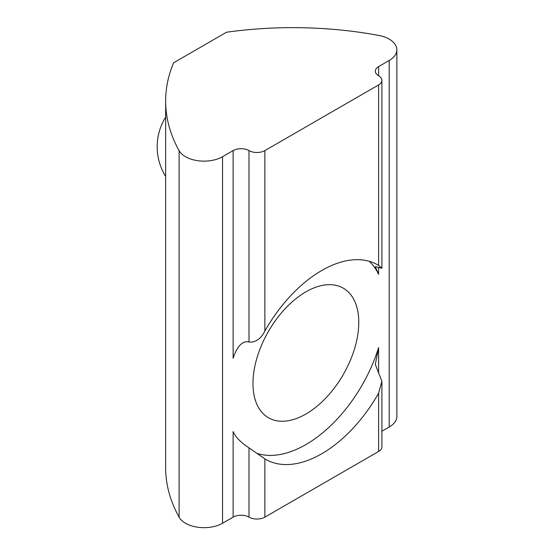 <?xml version="1.0" encoding="UTF-8"?>
<svg xmlns="http://www.w3.org/2000/svg" width="555" height="555" viewBox="0 0 555 555"><rect width="100%" height="100%" fill="white"/><g stroke="black" fill="none" stroke-linecap="round" stroke-linejoin="round"><path stroke-width="0.83" d="M305.867 291.868A74.821 43.2 -60 0 1 343.281 288.163A74.821 43.2 -60 0 1 354.749 348.117A74.821 43.2 -60 0 1 305.867 414.051A74.821 43.2 -60 0 1 268.46 417.755A74.821 43.2 -60 0 1 256.993 357.802A74.821 43.2 -60 0 1 305.867 291.868M233.128 517.135L233.128 431.582C235.535 437.104 240.821 442.529 248.994 447.843L248.994 517.135A11.225 6.48 0 0 0 233.128 517.135L222.541 523.247L222.541 156.711L233.128 150.599L233.128 358.336C235.362 350.878 240.995 339.604 248.994 342.074C255.522 342.601 260.815 338.925 264.867 331.051A112.228 64.796 -60 0 1 321.74 270.486A112.228 64.796 -60 0 1 377.858 264.929A112.228 64.796 -60 0 1 378.614 265.38L381.902 268.218L375.326 266.677L378.614 274.337L378.614 267.239M165.647 101.093L165.647 467.629A280.573 161.984 0 0 0 179.099 517.177L179.099 150.641A280.573 161.984 180 0 1 165.647 101.093A280.573 161.984 180 0 1 173.604 62.784L226.509 32.239A280.573 161.984 180 0 1 378.69 35.409A26.189 15.117 180 0 1 396.867 49.804A26.189 15.117 180 0 1 389.194 60.495L389.194 427.031L381.902 431.242M378.614 347.583L375.326 364.406L378.614 373.009L378.614 347.583A112.228 64.796 -60 0 1 256.944 453.352M378.614 66.6A11.225 6.48 0 0 0 375.326 71.186A11.225 6.48 0 0 0 378.614 75.764L378.614 66.6L389.194 60.495M369.352 261.322A112.228 64.796 -60 0 1 378.614 274.337M396.867 49.804L396.867 416.34A26.189 15.117 180 0 1 389.194 427.031M378.614 393.197L378.614 451.465A11.225 6.48 0 0 0 381.902 446.886L381.902 381.195L378.614 393.197A112.228 64.796 -60 0 1 265.63 459.318A112.228 64.796 -60 0 1 264.867 458.867L248.994 447.843M378.614 451.465L264.867 517.135L264.867 458.867M248.994 517.135A11.225 6.48 0 0 0 264.867 517.135M222.541 523.247A26.189 15.117 180 0 1 179.099 517.177M378.614 75.764A11.225 6.48 180 0 1 381.902 80.35A11.225 6.48 180 0 1 378.614 84.929L264.867 150.599A11.225 6.48 180 0 1 248.994 150.599A11.225 6.48 0 0 0 233.128 150.599M222.541 156.711A26.189 15.117 180 0 1 179.099 150.641M378.614 373.009L381.902 381.195M248.994 150.599L248.994 342.074M378.614 84.929L378.614 265.38M264.867 331.051L264.867 150.599M165.647 117.126A56.117 56.117 0 0 0 165.647 176.434M381.902 80.35L381.902 268.218"/></g></svg>
